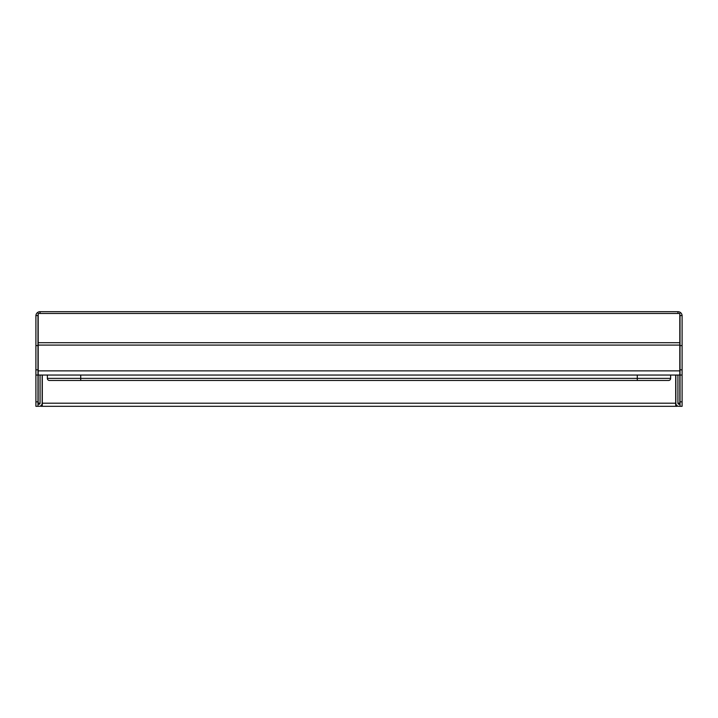 <?xml version="1.0" encoding="UTF-8"?>
<svg xmlns="http://www.w3.org/2000/svg" width="718" height="718" viewBox="0 0 718 718"><rect width="100%" height="100%" fill="white"/><g stroke="black" fill="none" stroke-linecap="round" stroke-linejoin="round"><path stroke-width="1.08" d="M42.299 375.523L42.299 405.302L40.082 406.128M675.701 375.523L675.701 405.302L677.918 406.128M677.738 375.047A4.173 4.173 0 0 1 677.927 376.295L677.927 403.184A1.041 1.041 0 0 0 678.977 404.225A1.041 1.041 0 0 0 680.018 403.184M675.432 375.047A2.082 2.082 0 0 1 675.844 376.295L675.844 403.184A3.123 3.123 0 0 0 680.018 406.137M682.1 375.047L682.1 406.316L680.018 406.316L680.018 369.833L682.1 369.833L682.1 375.047L680.018 375.047M682.1 315.543L682.1 345.591L680.018 345.591L680.018 315.543L682.1 315.543A4.173 4.155 -0 0 0 677.927 311.702L677.927 313.47L40.073 313.47L40.073 311.684A4.173 4.155 180 0 0 35.909 315.543L35.9 369.833L37.982 369.833L37.982 375.047L35.9 375.047L35.9 369.833M677.927 313.47L679.811 313.47L679.811 375.047L38.189 375.047L38.189 313.47L40.073 313.47M680.018 345.591L680.018 369.833M682.1 345.591L682.1 369.833M680.018 315.857A2.082 2.073 0 0 0 679.811 314.951M679.811 342.54L680.018 343.446M679.811 343.428L679.865 403.184L677.927 403.184M38.189 343.428L38.135 403.184L39.607 404.054M678.393 404.054L679.865 403.184L679.524 404.072M38.476 404.072L38.135 403.184L40.073 403.184A1.041 1.041 0 0 1 39.023 404.225A1.041 1.041 0 0 1 37.982 403.184M40.262 375.047A4.173 4.173 0 0 0 40.073 376.295L40.073 403.184M42.568 375.047A2.082 2.082 0 0 0 42.156 376.295L42.156 403.184A3.123 3.123 0 0 1 37.982 406.137M37.982 375.047L37.982 406.316L35.9 406.316L35.9 375.047M35.9 315.543L37.982 315.543L37.982 345.591L35.9 345.591M37.982 345.591L37.982 369.833M37.982 315.857A2.082 2.073 180 0 1 38.189 314.951M38.189 342.54L37.982 343.446M49.452 380.468A2.082 2.082 0 0 1 47.361 378.377A2.082 2.082 0 0 0 49.452 380.468L80.721 380.468L49.452 380.468A2.082 2.082 0 0 1 47.361 378.377L47.361 375.047M668.548 380.468A2.082 2.082 0 0 0 670.639 378.377A2.082 2.082 0 0 1 668.548 380.468A2.082 2.082 0 0 0 670.639 378.377L637.279 378.377L637.279 380.468L668.548 380.468L70.292 380.468M670.639 378.377L670.639 375.047M675.844 403.184L42.156 403.184M679.811 342.701L38.189 342.701M679.811 345.089L38.189 345.089M679.811 370.874L38.189 370.874M35.9 401.847L37.982 401.847M680.018 401.847L682.1 401.847M80.721 380.468L80.721 378.377L47.361 378.377M637.279 375.047L637.279 378.377L80.721 378.377L80.721 375.047M677.927 311.684L40.073 311.684M40.809 406.316L677.191 406.316"/></g></svg>
